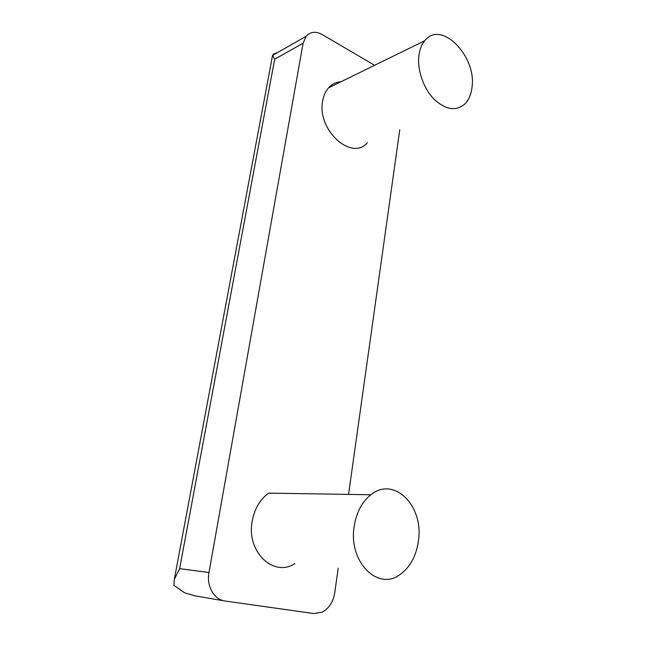 <?xml version="1.0" encoding="UTF-8"?>
<svg xmlns="http://www.w3.org/2000/svg" width="646" height="646" viewBox="0 0 646 646"><rect width="100%" height="100%" fill="white"/><g stroke="black" fill="none" stroke-linecap="round" stroke-linejoin="round"><path stroke-width="0.97" d="M374.583 65.303L322.322 34.601C315.813 31.081 310.411 31.646 306.123 36.289L303.095 43.234L208.973 572.542C206.308 586.1 214.125 599.795 225.058 601.006L313.883 613.571L322.435 612.053C329.113 608.274 333.223 601.814 334.749 592.657L338.189 568.205M348.557 494.392L399.769 129.749M418.988 54.967C416.936 69.534 423.445 88.47 434.136 99.282C446.168 110.2 456.625 111.556 465.5 103.344C468.996 99.46 471.144 94.235 471.951 87.678C477.103 56.614 441.105 19.275 424.713 40.771C421.733 44.388 419.819 49.12 418.988 54.967M340.951 81.759C336.073 82.074 331.939 84.093 328.548 87.832C325.568 91.215 323.622 95.56 322.701 100.857C316.645 129.846 351.666 161.468 367.34 142.774M277.925 52.342L273.42 54.151L272.596 55.201L274.663 59.23L303.095 43.234M274.663 59.23L179.628 568.633L174.307 579.381L173.911 585.381L184.708 592.85L195.229 595.911L224.13 600.853M354.145 526.603C348.291 561.487 377.644 591.195 399.712 574.77C410.129 567.374 416.387 555.915 418.503 540.403C423.736 505.761 394.02 475.819 370.893 494.747C361.946 501.885 356.366 512.504 354.145 526.603M370.893 494.747L268.696 493.124C260.039 499.39 254.548 508.693 252.215 521.039C246.086 551.531 273.468 577.774 294.923 563.578M273.42 54.151L273.452 54.886M179.628 568.633L208.973 572.542M272.604 55.37L306.123 36.289M328.548 87.832L424.713 40.771M272.596 55.201L174.307 579.381"/></g></svg>
